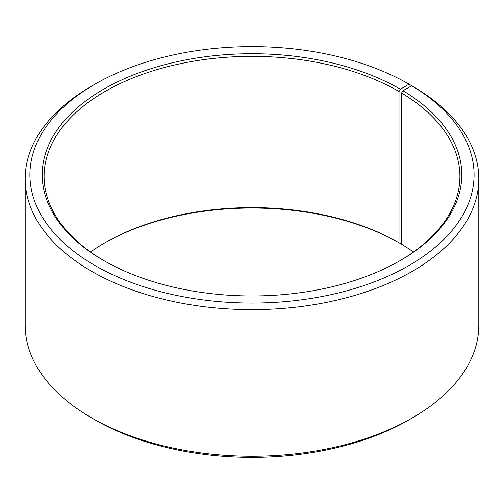 <?xml version="1.0" encoding="UTF-8"?>
<svg xmlns="http://www.w3.org/2000/svg" width="504" height="504" viewBox="0 0 504 504"><rect width="100%" height="100%" fill="white"/><g stroke="black" fill="none" stroke-linecap="round" stroke-linejoin="round"><path stroke-width="0.76" d="M413.456 252A207.9 120.028 -0 0 0 401.549 244.238L401.549 93.007A207.9 120.028 -0 0 1 459.9 176.381A207.9 120.028 -0 0 1 399.672 260.87M412.373 86.134L409.034 84.181L400.346 89.195A209.79 121.124 -0 0 0 103.66 89.195A209.79 121.124 -0 0 0 103.654 260.486A209.79 121.124 -0 0 0 400.346 260.486A209.79 121.124 -0 0 0 402.91 90.701L401.549 93.007M409.034 84.181A222.075 128.211 -0 0 0 94.966 84.181A222.075 128.211 -0 0 0 94.966 265.501A222.075 128.211 -0 0 0 407.654 266.288A222.075 128.211 -0 0 0 411.749 85.775L402.91 90.701M94.966 84.181L91.627 86.108A226.8 130.939 -0 0 0 25.2 178.7A226.8 130.939 -0 0 0 91.627 271.291A226.8 130.939 -0 0 0 338.795 299.672A226.8 130.939 -0 0 0 478.8 178.7A226.8 130.939 -0 0 0 415.145 87.74L411.749 85.775M25.2 178.7L25.2 325.3A226.8 130.939 -0 0 0 91.627 417.892L94.966 419.819A222.075 128.211 -0 0 0 409.034 419.819L412.373 417.892A226.8 130.939 -0 0 0 478.8 325.3L478.8 178.7M400.346 89.195L399.011 91.508L399.011 242.739A207.9 120.028 -0 0 0 104.99 242.745A207.9 120.028 -0 0 0 90.544 252M399.011 242.739L400.346 243.514A209.79 121.124 -0 0 0 104.328 243.13M400.346 243.514L401.549 242.815M94.966 419.819L91.627 417.892A226.8 130.939 -0 0 0 412.373 417.892M399.011 91.508A207.9 120.028 -0 0 0 172.437 65.489A207.9 120.028 -0 0 0 44.1 176.381A207.9 120.028 -0 0 0 104.328 260.87"/></g></svg>

